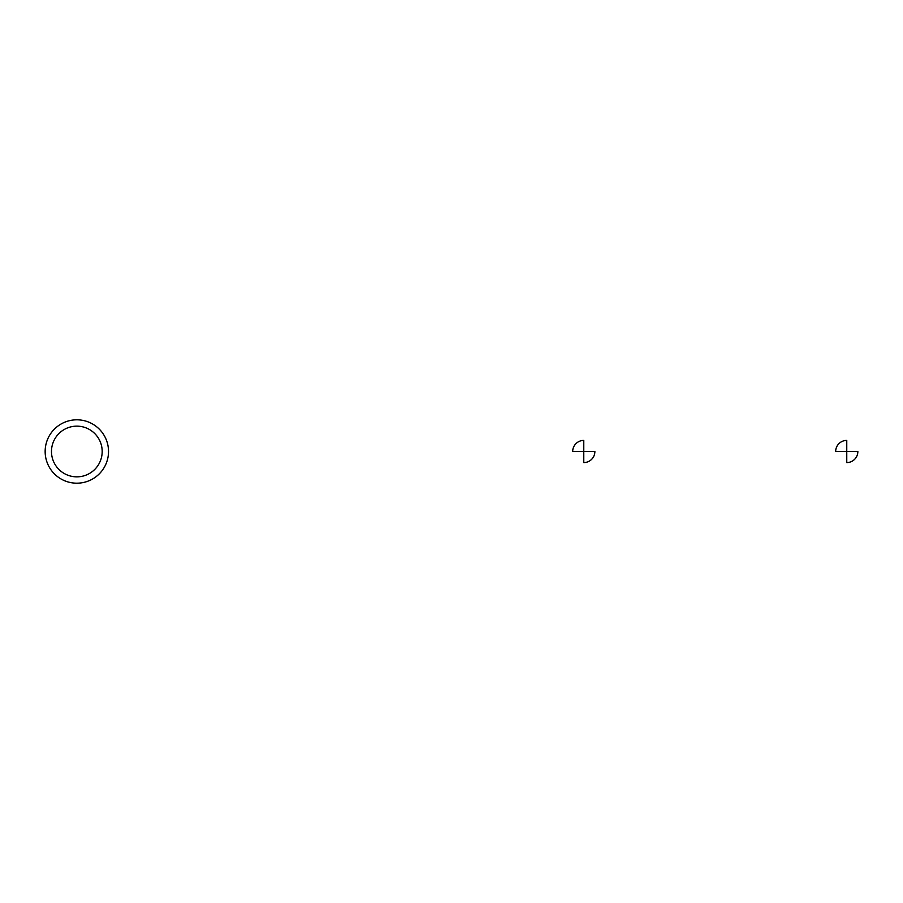 <?xml version="1.0" encoding="UTF-8"?>
<svg xmlns="http://www.w3.org/2000/svg" width="903" height="903" viewBox="0 0 903 903"><rect width="100%" height="100%" fill="white"/><g stroke="black" fill="none" stroke-linecap="round" stroke-linejoin="round"><path stroke-width="1.35" d="M45.15 451.5A31.684 31.684 0 0 1 92.682 424.06A31.684 31.684 0 0 1 92.682 478.94A31.684 31.684 0 0 1 45.15 451.5A31.684 31.684 0 0 1 92.682 424.06A31.684 31.684 0 0 1 92.682 478.94A31.684 31.684 0 0 1 45.15 451.5A31.684 31.684 0 0 1 92.682 424.06A31.684 31.684 0 0 1 92.682 478.94A31.684 31.684 0 0 1 45.15 451.5M51.482 451.5A25.352 25.352 0 0 1 89.51 429.546A25.352 25.352 0 0 1 89.51 473.454A25.352 25.352 0 0 1 51.482 451.5M572.694 451.5L583.778 451.5L583.778 440.416A11.084 11.084 0 0 0 572.694 451.5M583.778 451.5L583.778 462.584A11.084 11.084 0 0 0 594.874 451.5L583.778 451.5M835.67 451.5L846.766 451.5L846.766 440.416A11.084 11.084 0 0 0 835.67 451.5M846.766 451.5L846.766 462.584A11.084 11.084 0 0 0 857.85 451.5L846.766 451.5"/></g></svg>
